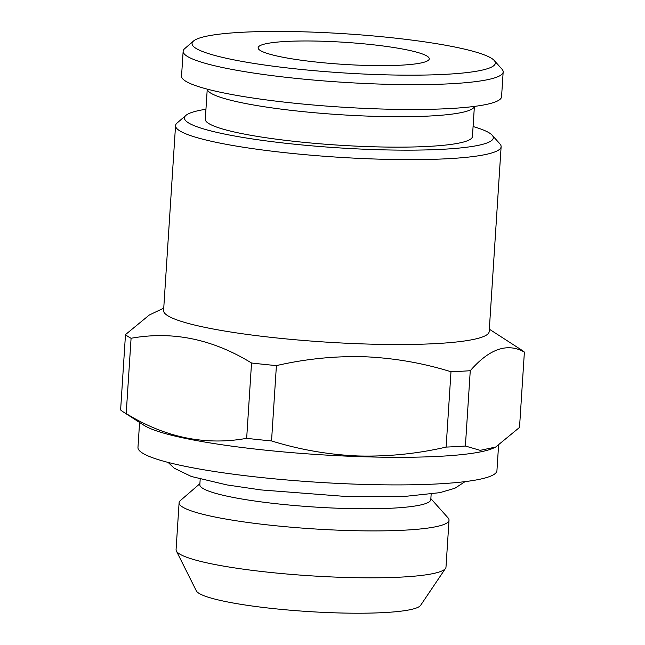 <?xml version="1.0" encoding="UTF-8"?>
<svg xmlns="http://www.w3.org/2000/svg" width="645" height="645" viewBox="0 0 645 645"><rect width="100%" height="100%" fill="white"/><g stroke="black" fill="none" stroke-linecap="round" stroke-linejoin="round"><path stroke-width="0.97" d="M474.365 106.417A133.846 17.254 -176.3 0 1 365.207 116.003A133.846 17.254 -176.3 0 1 207.271 89.139M316.026 32.25A151.978 19.584 -176.3 0 1 494.231 60.493A151.978 19.584 -176.3 0 1 371.359 74.36A151.978 19.584 -176.3 0 1 193.484 41.046A151.978 19.584 -176.3 0 1 316.026 32.25M494.231 60.493L501.979 69.168A160.339 20.664 -176.3 0 1 503.165 71.934A160.339 20.664 -176.3 0 1 372.342 83.802A160.339 20.664 -176.3 0 1 183.148 51.237A160.339 20.664 -176.3 0 1 184.68 48.649L193.484 41.046M503.165 71.934L501.56 96.766A160.339 20.664 -176.3 0 1 370.738 108.634A160.339 20.664 -176.3 0 1 181.543 76.07L183.148 51.237M207.247 89.139L205.303 119.244A133.846 17.254 3.7 0 0 363.232 146.431A133.846 17.254 3.7 0 0 472.438 136.522L474.389 106.409M489.321 329.184L521.886 350.211A202.167 26.058 -176.3 0 1 524.385 352.106C507.454 342.527 489.418 348.727 470.261 370.706L465.392 446.034L480.162 450.347L495.666 447.05L493.78 447.944A179.858 23.18 -176.3 0 1 357.701 456.563A179.858 23.18 -176.3 0 1 144.028 425.329L123.114 411.824A202.167 26.058 -176.3 0 1 120.615 409.938L125.485 334.602L149.334 314.994L163.741 308.133M498.561 445.526L496.94 470.632A179.858 23.18 -176.3 0 1 355.919 484.161A179.858 23.18 -176.3 0 1 137.974 447.42L139.586 422.459M495.666 447.05L519.515 427.433L524.385 352.106M465.392 446.034A202.167 26.058 -176.3 0 1 446.114 447.09L450.984 371.754C423.031 363.054 394.192 358.048 364.465 356.733C335.037 355.919 305.682 358.878 276.407 365.61L271.537 440.938A202.167 26.058 -176.3 0 1 246.664 438.334L251.534 363.006C212.6 339.052 172.449 330.804 131.08 338.262L126.202 413.59A202.167 26.058 -176.3 0 1 123.114 411.824M271.537 440.938C299.804 449.702 328.644 454.709 358.048 455.967C387.83 456.733 417.186 453.782 446.114 447.09M473.083 126.533A154.76 19.947 -176.3 0 1 492.167 135.2L499.915 143.875A163.129 21.027 -176.3 0 1 501.125 146.689L489.168 331.578A163.129 21.027 -176.3 0 1 361.256 343.85A163.129 21.027 -176.3 0 1 163.588 310.527L175.545 125.638A163.129 21.027 -176.3 0 1 177.101 123.002L185.905 115.399A154.76 19.947 -176.3 0 1 205.948 109.255M470.261 370.706A202.167 26.058 -176.3 0 1 450.984 371.754M501.125 146.689A163.129 21.027 -176.3 0 1 373.213 158.96A163.129 21.027 -176.3 0 1 175.545 125.638M492.167 135.2A154.76 19.947 -176.3 0 1 371.963 149.511A154.76 19.947 -176.3 0 1 185.905 115.399M431.158 494.078L430.796 499.609A115.721 14.916 -176.3 0 1 340.06 508.308A115.721 14.916 -176.3 0 1 199.829 484.669L200.192 479.138M430.86 498.633L448.025 517.846A135.24 17.431 -176.3 0 1 449.025 520.184A135.24 17.431 -176.3 0 1 342.987 530.351A135.24 17.431 -176.3 0 1 179.1 502.729A135.24 17.431 -176.3 0 1 180.398 500.544L199.894 483.702M449.025 520.184L445.993 567.092A135.24 17.431 -176.3 0 1 445.526 568.374A135.24 17.431 -176.3 0 1 339.947 577.267A135.24 17.431 -176.3 0 1 176.367 550.967A135.24 17.431 -176.3 0 1 176.069 549.637L179.1 502.729M445.526 568.374L420.613 605.341A112.706 14.529 -176.3 0 1 332.635 612.75A112.706 14.529 -176.3 0 1 196.314 590.836L176.367 550.967M260.112 50.366A85.745 11.054 -176.3 0 1 258.121 47.77A85.745 11.054 -176.3 0 1 334.828 41.731A85.745 11.054 -176.3 0 1 427.272 56.252A85.745 11.054 -176.3 0 1 429.264 58.84A85.745 11.054 -176.3 0 1 352.557 64.887A85.745 11.054 -176.3 0 1 260.112 50.366M131.08 338.262A202.167 26.058 -176.3 0 1 125.485 334.602M276.407 365.61A202.167 26.058 -176.3 0 1 251.534 363.006M126.202 413.59C165.136 437.544 205.287 445.792 246.664 438.334M465.11 481.622L454.902 488.257L439.834 492.667L406.39 496.247L345.075 496.408L261.08 489.934L226.935 484.919L191.372 476.494L174.239 468.206L168.127 462.417"/></g></svg>

